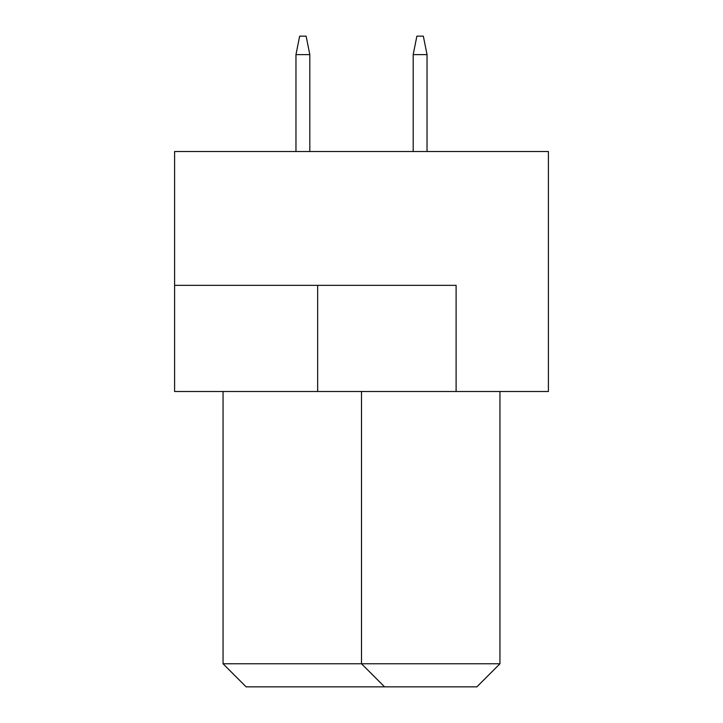 <?xml version="1.0" encoding="UTF-8"?>
<svg xmlns="http://www.w3.org/2000/svg" width="723" height="723" viewBox="0 0 723 723"><rect width="100%" height="100%" fill="white"/><g stroke="black" fill="none" stroke-linecap="round" stroke-linejoin="round"><path stroke-width="1.08" d="M548.405 151.523L174.595 151.523L174.595 391.495L548.405 391.495L548.405 151.523M456.105 391.495L456.105 285.35L174.595 285.35M223.055 391.495L223.055 663.777L499.945 663.777L499.945 391.495M499.945 663.777L476.873 686.85L384.573 686.85L361.5 663.777L361.5 391.495M384.573 686.85L246.127 686.85L223.055 663.777M427.031 151.523L427.031 54.614L413.185 54.614L413.185 151.523M413.185 54.614L416.882 36.15L423.344 36.15L427.031 54.614M309.815 151.523L309.815 54.614L295.969 54.614L295.969 151.523M295.969 54.614L299.656 36.15L306.118 36.15L309.815 54.614M317.659 285.35L317.659 391.495"/></g></svg>
